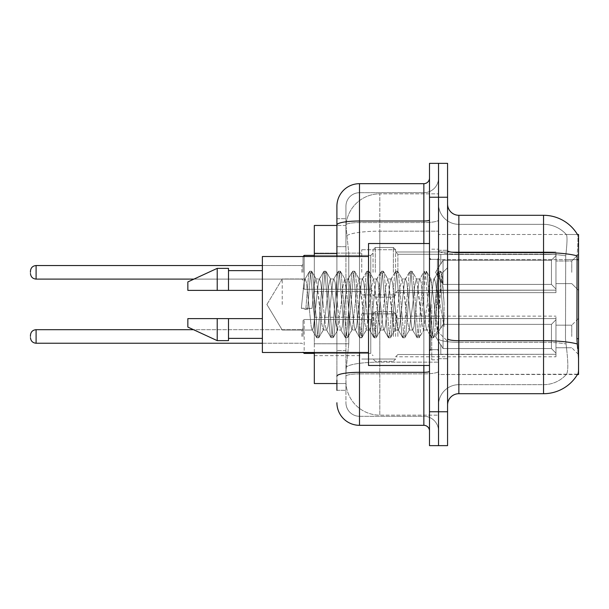 <?xml version="1.0" encoding="UTF-8"?>
<svg xmlns="http://www.w3.org/2000/svg" width="609" height="609" viewBox="0 0 609 609"><rect width="100%" height="100%" fill="white"/><g stroke="black" fill="none" stroke-linecap="round" stroke-linejoin="round"><path stroke-width="0.46" stroke-dasharray="3.04 2.28" d="M578.55 272.322L578.55 254.25L578.55 272.322M571.775 272.322L571.775 261.025L571.775 272.322M578.55 336.457L578.55 318.385L578.55 336.457M571.775 336.457L571.775 325.16L571.775 336.457M361.746 272.322L361.746 249.736L361.746 272.322M314.32 272.322L314.32 253.123L314.32 272.322M361.746 336.457L361.746 313.871L361.746 336.457M314.32 336.457L314.32 317.259L314.32 336.457M395.622 272.322L395.622 249.736L395.622 272.322M395.622 336.457L395.622 313.871L395.622 336.457M555.964 272.322L555.964 251.997L555.964 292.647L555.964 272.322L555.964 292.647L555.964 272.322L555.964 292.647L555.964 272.322L555.964 292.647L555.964 272.322L555.964 289.016L551.449 284.418L443.048 284.418L551.449 284.418L551.449 260.226L443.048 260.226L443.048 284.418L443.048 260.226L440.794 264.131L443.048 260.226L551.449 260.226L551.449 284.418L555.964 289.016L555.964 254.471L555.964 290.166L555.964 254.471L440.794 254.471L555.964 254.471L555.964 255.62L551.449 260.226L555.964 255.62L555.964 290.166L440.794 290.166L555.964 290.166L555.964 289.016L551.449 284.418L443.048 284.418L440.794 280.505L443.048 284.418L551.449 284.418L551.449 260.226L443.048 260.226L443.048 284.418L443.048 260.226L440.794 264.131L440.794 254.25L440.794 264.131L443.048 260.226L551.449 260.226L551.449 284.418L555.964 289.016L555.964 254.471L555.964 290.166L555.964 254.471L440.794 254.471L555.964 254.471L555.964 255.62L551.449 260.226L555.964 255.62L555.964 290.166L440.794 290.386L440.794 280.505L440.794 290.166L555.964 290.166L555.964 289.016L551.449 284.418L443.048 284.418L440.794 280.505L443.048 284.418L551.449 284.418L551.449 260.226L443.048 260.226L443.048 284.418L443.048 260.226L440.794 264.131L440.794 254.25L440.794 264.131L443.048 260.226L551.449 260.226L551.449 284.418L555.964 289.016L555.964 254.471L555.964 290.166L555.964 254.471L440.794 254.471L555.964 254.471L555.964 255.62L551.449 260.226L555.964 255.62L555.964 290.166L440.794 290.386L440.794 280.505L440.794 290.166L555.964 290.166L555.964 289.016L551.449 284.418L443.048 284.418L440.794 280.505L443.048 284.418L551.449 284.418L551.449 260.226L443.048 260.226L443.048 284.418L443.048 260.226L440.794 264.131L440.794 254.25L440.794 264.131L443.048 260.226L551.449 260.226L551.449 284.418L555.964 289.016L555.964 254.471L555.964 290.166L555.964 254.471L440.794 254.471L555.964 254.471L555.964 255.62L551.449 260.226L555.964 255.62L555.964 272.322M555.964 336.457L555.964 316.132L555.964 356.783L555.964 318.614L555.964 336.457L555.964 319.755L551.449 324.361L443.048 324.361L443.048 348.554L443.048 324.361L440.794 328.266L443.048 324.361L551.449 324.361L551.449 348.554L551.449 324.361L555.964 319.755L555.964 318.614L440.794 318.614L555.964 318.614L555.964 354.301L555.964 318.614L555.964 336.457L555.964 319.755L551.449 324.361L443.048 324.361L443.048 348.554L440.794 344.648L443.048 348.554L551.449 348.554L555.964 353.159L551.449 348.554L443.048 348.554L443.048 324.361L440.794 328.266L440.794 318.385L440.794 328.266L443.048 324.361L551.449 324.361L551.449 348.554L551.449 324.361L555.964 319.755L555.964 318.614L440.794 318.614L555.964 318.614L555.964 354.301L440.794 354.301L555.964 354.301L555.964 318.614L555.964 336.457L555.964 319.755L551.449 324.361L443.048 324.361L443.048 348.554L440.794 344.648L440.794 354.522L440.794 344.648L443.048 348.554L551.449 348.554L555.964 353.159L551.449 348.554L443.048 348.554L443.048 324.361L440.794 328.266L440.794 318.385L440.794 328.266L443.048 324.361L551.449 324.361L551.449 348.554L551.449 324.361L555.964 319.755L555.964 318.614L440.794 318.614L555.964 318.614L555.964 354.301L440.794 354.301L555.964 354.301L555.964 318.614L555.964 336.457L555.964 319.755L551.449 324.361L443.048 324.361L443.048 348.554L440.794 344.648L440.794 354.522L440.794 344.648L443.048 348.554L551.449 348.554L555.964 353.159L551.449 348.554L443.048 348.554L443.048 324.361L440.794 328.266L440.794 318.385L440.794 328.266L443.048 324.361L551.449 324.361L551.449 348.554L551.449 324.361L555.964 319.755L555.964 318.614L440.794 318.614L555.964 318.614L555.964 354.301L440.794 354.301L555.964 354.301L555.964 318.614L555.964 336.457L555.964 319.755L551.449 324.361L443.048 324.361L443.048 348.554L440.794 344.648L440.794 354.522L440.794 344.648L443.048 348.554L551.449 348.554L555.964 353.159L551.449 348.554L443.048 348.554L443.048 324.361L440.794 328.266L440.794 318.385L440.794 328.266L443.048 324.361L551.449 324.361L551.449 348.554L551.449 324.361L555.964 319.755L555.964 318.614L440.794 318.614L555.964 318.614L555.964 354.301L440.794 354.301L555.964 354.301L555.964 336.457M336.906 246.675L345.942 246.675L345.942 350.563L345.942 218.684L345.942 246.675L336.906 246.675L336.906 350.563L336.906 225.459L346.019 225.459L345.988 225.924A33.876 33.876 0 0 1 379.818 193.845L438.533 193.845L438.533 231.161L438.533 193.845L379.818 193.845L379.818 231.161L379.818 193.845A33.876 33.876 0 0 0 345.988 225.924L346.019 225.459L314.32 225.459L314.32 343.788L348.767 343.788L346.079 369.99L348.767 343.788L348.767 253.451L348.767 343.788L314.32 343.788L314.32 383.541L346.019 383.541L345.942 381.287A33.876 33.876 0 0 0 379.818 415.155L438.533 415.155L438.533 362.149L438.533 415.155L379.818 415.155L379.818 362.149L379.818 415.155A33.876 33.876 0 0 1 345.942 381.287L345.942 374.39L346.019 383.541L336.906 383.541M346.079 369.99L345.942 374.39L346.079 369.99M577.439 234.488L566.271 234.488L577.439 234.488A39.524 39.524 0 0 1 577.522 234.632C578.2 236.467 578.055 243.547 577.073 255.849C578.055 243.57 578.2 236.498 577.522 234.632A39.524 39.524 0 0 0 577.439 234.488L438.533 234.488L578.55 234.488L578.55 374.512L438.533 374.512L438.533 338.726L438.533 374.512L577.636 374.17C578.778 371.224 578.778 362.682 577.636 348.538C578.778 362.659 578.778 371.208 577.636 374.17A39.524 39.524 0 0 1 543.548 393.703L458.859 393.703L458.859 215.297A11.289 11.289 0 0 1 447.569 204.007L447.569 250.657L447.569 204.007M578.55 259.685L438.533 259.685L438.533 338.726L438.533 234.488L438.533 259.685L576.913 259.685L576.913 338.726L577.636 348.538M438.533 231.161L438.533 362.149L438.533 231.161L379.818 231.161L438.533 231.161M345.988 225.924L348.767 253.451L345.988 225.924A33.876 33.876 0 0 1 379.818 193.845M314.32 352.489L314.32 256.511M447.569 304.5L447.569 250.299L447.569 304.5M438.533 304.5L438.533 359.828L438.533 304.5M431.758 304.5L431.758 359.828L431.758 304.5M566.568 348.538C568.227 362.667 568.227 371.208 566.568 374.17A30.488 30.488 0 0 1 543.548 384.675L458.859 384.675L458.859 348.538L458.859 384.675L543.548 384.675A30.488 30.488 0 0 0 566.568 374.17C568.227 371.224 568.227 362.682 566.568 348.538L565.479 338.726L565.723 255.849C567.177 243.577 567.405 236.505 566.393 234.632A30.488 30.488 0 0 0 543.548 224.325A30.488 30.488 0 0 1 566.393 234.632C567.405 236.482 567.177 243.554 565.723 255.849L565.479 338.726L566.568 348.538M438.533 348.538L438.533 250.657L438.533 348.538M447.569 404.993L447.569 250.657L447.569 404.993A11.289 11.289 0 0 1 458.859 393.703M438.533 204.007L438.533 250.657L438.533 204.007A20.325 20.325 0 0 0 458.859 224.325A20.325 20.325 0 0 1 438.533 204.007A20.325 20.325 0 0 0 458.859 224.325L458.859 342.266A20.325 3.532 0 0 1 438.533 338.733A20.325 3.532 0 0 0 458.859 342.266L458.859 224.325L543.548 224.325L458.859 224.325M438.533 197.232L438.533 163.357L447.569 163.357L447.569 197.232L438.533 197.232L438.533 163.357L429.497 163.357L429.497 197.232L438.533 197.232L438.533 411.768L438.533 197.232M429.497 197.232L429.497 445.643L438.533 445.643L438.533 411.768L438.533 445.643L447.569 445.643L447.569 197.232M458.859 215.297L543.548 215.297L543.548 252.621A39.524 6.866 180 0 1 577.073 255.849L576.913 259.685L565.479 259.685L576.913 259.685M438.533 404.993A20.325 20.325 0 0 1 458.859 384.675A20.325 20.325 0 0 0 438.533 404.993A20.325 20.325 0 0 1 458.859 384.675M336.906 390.316L345.942 390.316L345.942 350.563L345.942 390.316L336.906 390.316L336.906 256.511M336.906 402.739A22.586 22.586 0 0 0 359.493 425.318L359.493 416.29A13.55 13.55 0 0 1 345.942 402.739L345.942 224.927L345.942 402.739A13.55 13.55 0 0 0 359.493 416.29L423.856 416.29L423.856 380.153L423.856 425.318A5.648 5.648 0 0 1 429.497 430.966L429.497 178.034L429.497 430.966M438.533 380.153L438.533 220.024L438.533 380.153M429.497 304.5L429.497 365.476L429.497 304.5M438.533 178.034L438.533 220.024L438.533 178.034A14.677 14.677 0 0 1 423.856 192.71A14.677 14.677 0 0 0 438.533 178.034A14.677 14.677 0 0 1 423.856 192.71L423.856 416.29L359.493 416.29L359.493 373.88L423.856 373.88A14.677 2.55 0 0 0 438.533 371.33A14.677 2.55 0 0 1 423.856 373.88L423.856 192.71L359.493 192.71L423.856 192.71M336.906 218.684L345.942 218.684L336.906 218.684L336.906 376.233A22.586 3.92 180 0 1 359.493 372.312L359.493 183.682A22.586 22.586 0 0 0 336.906 206.261A22.586 22.586 0 0 1 359.493 183.682L423.856 183.682A5.648 5.648 0 0 0 429.497 178.034A5.648 5.648 0 0 1 423.856 183.682L423.856 380.153L423.856 373.88L359.493 373.88L359.493 192.71L359.493 222.574L423.856 222.574A14.677 2.55 0 0 0 438.533 220.024A14.677 2.55 0 0 1 423.856 222.574L359.493 222.574L359.493 380.153L359.493 372.312L423.856 372.312A5.648 0.982 0 0 0 429.497 371.33M359.493 425.318L423.856 425.318M336.906 376.233L336.906 380.153M345.942 206.261L345.942 224.927L345.942 206.261A13.55 13.55 0 0 1 359.493 192.71A13.55 13.55 0 0 0 345.942 206.261A13.55 13.55 0 0 1 359.493 192.71M438.533 430.966A14.677 14.677 0 0 0 423.856 416.29A14.677 14.677 0 0 1 438.533 430.966A14.677 14.677 0 0 0 423.856 416.29M303.031 336.457L303.031 320.646L303.031 336.457M30.45 336.457L30.45 335.323L30.45 336.457M373.043 336.457L373.043 313.871L373.043 336.457M303.031 272.322L303.031 256.511L303.031 272.322M30.45 272.322L30.45 271.188L30.45 272.322M373.043 272.322L373.043 249.736L373.043 272.322M440.794 344.648L440.794 354.522L440.794 344.648L443.048 348.554L440.794 344.648L440.794 354.301L555.964 354.301L440.794 354.522L440.794 344.648M440.794 318.614L440.794 328.266L440.794 318.614M443.048 348.554L551.449 348.554L555.964 353.159L551.449 348.554L443.048 348.554M440.794 290.166L440.794 280.505L440.794 290.166L555.964 290.166L440.794 290.386L440.794 280.505L443.048 284.418L440.794 280.505L440.794 290.166M440.794 264.131L440.794 254.25L440.794 264.131M555.964 290.166L555.964 289.016L555.964 290.166M282.233 304.5L282.233 278.975L282.233 304.5M429.497 365.476L368.521 365.476L368.521 243.524L368.521 352.489L368.521 243.524L429.497 243.524M368.521 352.489L262.38 352.489L262.38 256.511L262.38 304.5L262.38 256.511L368.521 256.511M308.816 304.5L306.426 282.393L305.231 278.975L304.036 282.393L301.333 308.276L305.809 309.425L312.082 308.276L301.333 308.276L305.809 309.425L312.082 308.276L301.333 308.276L304.036 282.393L304.858 279.295L309.425 271.462L308.519 275.671L305.809 309.425L308.519 275.671L309.715 271.211L304.858 279.295L305.231 278.975L306.426 282.393L311.207 326.607L312.029 329.705L311.207 326.607L308.816 304.5M323.158 304.5L320.768 282.393L319.573 278.975L319.2 279.295L318.378 282.393L313.597 326.607L312.402 330.025L312.029 329.705L316.596 337.538L315.69 333.329L310.91 275.671L309.715 271.211L311.511 271.211L310.316 275.671L307.606 309.425L310.316 275.671L311.8 271.462L309.715 271.211L310.91 275.671L315.69 333.329L316.886 337.789L312.029 329.705L312.402 330.025L313.597 326.607L318.378 282.393L319.2 279.295L323.76 271.462L322.861 275.671L318.081 333.329L316.886 337.789L318.674 337.789L317.487 333.329L312.706 275.671L311.8 271.462L316.368 279.295L315.987 278.975L314.541 283.802L312.082 308.276L314.541 283.802L315.987 278.975L319.573 278.975L323.76 271.462L322.861 275.671L318.081 333.329L316.886 337.789L318.674 337.789L317.487 333.329L312.706 275.671L311.8 271.462L315.987 278.975L319.573 278.975L320.768 282.393L325.549 326.607L326.363 329.705L325.549 326.607L323.158 304.5M319.573 304.5L316.368 279.295L321.194 321.027L323.181 330.025L321.194 321.027L319.573 304.5M337.5 304.5L335.11 282.393L333.915 278.975L333.534 279.295L332.72 282.393L327.939 326.607L326.744 330.025L326.363 329.705L330.931 337.538L330.032 333.329L325.252 275.671L323.76 271.462L325.845 271.211L324.65 275.671L319.87 333.329L318.674 337.789L323.539 329.705L326.744 330.025L330.931 337.538L330.032 333.329L325.252 275.671L324.057 271.211L325.845 271.211L324.65 275.671L319.87 333.329L318.971 337.538L323.181 330.025L326.744 330.025L327.939 326.607L332.72 282.393L333.534 279.295L338.102 271.462L337.203 275.671L332.423 333.329L330.931 337.538L333.016 337.789L331.821 333.329L327.041 275.671L325.845 271.211L330.695 279.272L326.142 271.462L327.041 275.671L331.821 333.329L333.313 337.538L331.227 337.789L332.423 333.329L337.203 275.671L338.398 271.211L333.534 279.295L333.915 278.975L335.11 282.393L339.891 326.607L340.705 329.705L339.891 326.607L337.5 304.5M333.915 304.5L330.306 278.975L328.578 286.466L323.539 329.705L328.578 286.466L330.306 278.975L333.915 278.975L330.306 278.975L333.915 304.5L335.757 322.648L337.455 330.025L335.757 322.648L333.915 304.5M351.842 304.5L349.452 282.393L348.257 278.975L347.876 279.295L347.061 282.393L342.281 326.607L341.086 330.025L340.705 329.705L345.273 337.538L344.374 333.329L339.594 275.671L338.398 271.211L340.187 271.211L338.992 275.671L334.212 333.329L333.313 337.538L337.866 329.735L333.313 337.538L334.212 333.329L338.992 275.671L340.484 271.462L338.398 271.211L339.594 275.671L344.374 333.329L345.569 337.789L340.705 329.705L341.086 330.025L342.281 326.607L347.061 282.393L347.876 279.295L352.444 271.462L351.545 275.671L346.765 333.329L345.569 337.789L347.358 337.789L346.163 333.329L341.383 275.671L340.484 271.462L345.029 279.265L340.484 271.462L341.383 275.671L346.163 333.329L347.655 337.538L345.569 337.789L346.765 333.329L351.545 275.671L352.74 271.211L347.876 279.295L348.257 278.975L349.452 282.393L354.232 326.607L355.047 329.705L354.232 326.607L351.842 304.5M348.257 304.5L344.625 278.975L342.798 287.22L341.101 304.5L337.455 330.025L341.086 330.025L337.455 330.025L341.101 304.5L342.798 287.22L344.625 278.975L348.257 278.975L344.625 278.975L348.257 304.5L349.711 320.189L351.842 330.025L349.711 320.189L348.257 304.5M366.184 304.5L363.794 282.393L362.599 278.975L362.218 279.295L361.403 282.393L356.623 326.607L355.428 330.025L355.047 329.705L359.614 337.538L358.709 333.329L353.936 275.671L352.74 271.211L354.529 271.211L353.334 275.671L348.554 333.329L347.655 337.538L352.215 329.705L355.428 330.025L359.614 337.538L358.709 333.329L353.936 275.671L352.74 271.211L354.529 271.211L353.334 275.671L348.554 333.329L347.655 337.538L351.842 330.025L355.428 330.025L356.623 326.607L361.403 282.393L362.218 279.295L366.785 271.462L365.88 275.671L361.099 333.329L359.614 337.538L361.7 337.789L360.505 333.329L355.725 275.671L354.529 271.211L359.386 279.295L359.021 278.975L357.247 286.367L352.215 329.705L357.247 286.367L359.021 278.975L362.599 278.975L366.785 271.462L365.88 275.671L361.099 333.329L359.904 337.789L361.7 337.789L360.505 333.329L355.725 275.671L354.819 271.462L359.021 278.975L362.599 278.975L363.794 282.393L368.574 326.607L369.389 329.705L368.574 326.607L366.184 304.5M362.599 304.5L359.386 279.295L363.839 318.104L366.176 330.025L363.839 318.104L362.599 304.5M380.518 304.5L378.128 282.393L376.933 278.975L376.56 279.295L375.738 282.393L370.965 326.607L369.77 330.025L369.389 329.705L373.956 337.538L373.051 333.329L368.27 275.671L366.785 271.462L368.871 271.211L367.676 275.671L362.895 333.329L361.7 337.789L366.557 329.705L369.77 330.025L373.956 337.538L373.051 333.329L368.27 275.671L367.075 271.211L368.871 271.211L367.676 275.671L362.895 333.329L361.99 337.538L366.176 330.025L369.77 330.025L370.965 326.607L375.738 282.393L376.56 279.295L381.127 271.462L380.222 275.671L375.441 333.329L373.956 337.538L376.042 337.789L374.847 333.329L370.066 275.671L368.871 271.211L373.728 279.295L373.355 278.975L371.566 286.451L366.549 329.705L371.566 286.451L373.355 278.975L376.933 278.975L381.127 271.462L380.222 275.671L375.441 333.329L374.246 337.789L376.042 337.789L374.847 333.329L370.066 275.671L369.161 271.462L373.355 278.975L376.933 278.975L378.128 282.393L382.909 326.607L383.731 329.705L382.909 326.607L380.518 304.5M376.933 304.5L373.728 279.295L378.151 317.784L380.526 330.025L378.151 317.784L376.933 304.5M394.86 304.5L392.47 282.393L391.275 278.975L390.902 279.295L390.08 282.393L385.299 326.607L384.104 330.025L383.731 329.705L388.298 337.538L387.393 333.329L382.612 275.671L381.127 271.462L383.213 271.211L382.018 275.671L377.237 333.329L376.042 337.789L380.899 329.705L384.104 330.025L388.298 337.538L387.393 333.329L382.612 275.671L381.417 271.211L383.213 271.211L382.018 275.671L377.237 333.329L376.332 337.538L380.526 330.025L384.104 330.025L385.299 326.607L390.08 282.393L390.902 279.295L395.462 271.462L394.563 275.671L389.783 333.329L388.298 337.538L390.384 337.789L389.189 333.329L384.408 275.671L383.213 271.211L388.062 279.287L387.689 278.975L385.824 287.303L380.899 329.705L385.824 287.303L387.689 278.975L391.275 278.975L395.462 271.462L394.563 275.671L389.783 333.329L388.588 337.789L390.384 337.789L389.189 333.329L384.408 275.671L383.503 271.462L387.689 278.975L391.275 278.975L392.47 282.393L397.251 326.607L398.073 329.705L397.251 326.607L394.86 304.5M391.275 304.5L388.055 279.295L392.721 320.136L394.86 330.025L392.721 320.136L391.275 304.5M409.202 304.5L406.812 282.393L405.617 278.975L405.236 279.295L404.422 282.393L399.641 326.607L398.446 330.025L398.073 329.705L402.633 337.538L401.734 333.329L396.954 275.671L395.462 271.462L397.548 271.211L396.352 275.671L391.579 333.329L390.384 337.789L395.241 329.705L398.446 330.025L402.633 337.538L401.734 333.329L396.954 275.671L395.759 271.211L397.548 271.211L396.352 275.671L391.579 333.329L390.674 337.538L394.86 330.025L398.446 330.025L399.641 326.607L404.422 282.393L405.236 279.295L409.804 271.462L408.905 275.671L404.125 333.329L402.633 337.538L404.719 337.789L403.523 333.329L398.743 275.671L397.548 271.211L402.412 279.295L402.031 278.975L400.022 287.798L395.241 329.705L400.022 287.798L402.031 278.975L405.617 278.975L409.804 271.462L408.905 275.671L404.125 333.329L402.93 337.789L404.719 337.789L403.523 333.329L398.743 275.671L397.844 271.462L402.031 278.975L405.617 278.975L406.812 282.393L411.593 326.607L412.407 329.705L411.593 326.607L409.202 304.5M405.617 304.5L402.412 279.295L406.774 317.228L409.164 330.025L406.774 317.228L405.617 304.5M423.544 304.5L421.154 282.393L419.959 278.975L419.578 279.295L418.764 282.393L413.983 326.607L412.788 330.025L412.407 329.705L416.975 337.538L416.076 333.329L411.296 275.671L409.804 271.462L411.89 271.211L410.694 275.671L405.914 333.329L404.719 337.789L409.568 329.728L405.015 337.538L405.914 333.329L410.694 275.671L412.186 271.462L410.101 271.211L411.296 275.671L416.076 333.329L417.272 337.789L412.407 329.705L412.788 330.025L413.983 326.607L418.764 282.393L419.578 279.295L424.146 271.462L423.247 275.671L418.467 333.329L417.272 337.789L419.061 337.789L417.865 333.329L413.085 275.671L412.186 271.462L416.746 279.295L416.381 278.975L414.584 286.451L412.788 304.5L409.164 330.025L412.788 330.025L409.164 330.025L412.788 304.5L414.584 286.451L416.381 278.975L419.959 278.975L424.146 271.462L423.247 275.671L418.467 333.329L417.272 337.789L419.061 337.789L417.865 333.329L413.085 275.671L412.186 271.462L416.381 278.975L419.959 278.975L421.154 282.393L425.935 326.607L426.749 329.705L425.935 326.607L423.544 304.5M419.959 304.5L416.746 279.295L421.694 322.511L423.483 330.025L421.694 322.511L419.959 304.5M436.295 288.316L436.272 323.79L434.301 304.5L430.715 278.975L428.858 286.694L427.137 304.5L423.483 330.025L427.13 330.025L431.317 337.538L430.411 333.329L425.638 275.671L424.146 271.462L426.231 271.211L425.036 275.671L420.256 333.329L419.061 337.789L423.902 329.735L419.357 337.538L420.256 333.329L425.036 275.671L426.521 271.462L424.443 271.211L425.638 275.671L430.411 333.329L431.606 337.789L426.749 329.705L427.13 330.025L428.325 326.607L430.715 304.5L428.325 326.607L427.13 330.025L423.483 330.025L427.137 304.5L428.858 286.694L430.715 278.975L434.301 278.975L433.106 282.393L430.715 304.5L433.106 282.393L433.92 279.295L438.488 271.462L437.582 275.671L432.801 333.329L431.606 337.789L433.402 337.789L432.207 333.329L427.427 275.671L426.521 271.462L431.088 279.295L434.301 278.975L438.488 271.462L437.582 275.671L432.801 333.329L431.606 337.789L433.402 337.789L432.207 333.329L427.427 275.671L426.521 271.462L431.088 279.295L437.292 331.045L440.741 282.972L442.035 273.479L444.037 302.589L444.037 326.561L440.079 304.5L436.295 288.316L436.272 323.79L437.521 330.961L441.837 273.411L444.037 302.589L441.769 275.671L440.573 271.211L439.378 275.671L434.598 333.329L433.402 337.789L434.598 333.329L439.378 275.671L440.573 271.211L441.769 275.671L444.037 302.589L444.037 326.561L439.972 275.671L438.488 271.462L440.573 271.211L438.777 271.211L439.972 275.671L444.037 326.561L440.079 304.5L436.295 288.316L435.496 282.393L434.301 278.975L435.496 282.393L436.295 288.316M262.38 290.386L262.38 270.624L262.38 290.386L228.504 290.386L228.504 270.624L228.504 290.386L262.38 290.386L262.38 270.624L262.38 290.386L228.504 290.386L228.504 268.363L228.504 290.386L217.215 290.386L217.215 268.363L217.215 290.386L187.854 290.386L187.854 281.914L187.854 290.386L228.504 290.386L228.504 268.363L217.215 268.363L217.215 290.386L187.854 290.386L187.854 281.914L217.215 268.363M187.854 318.614L187.854 327.086L217.215 340.637L217.215 318.614L228.504 318.614L228.504 338.376L228.504 318.614L262.38 318.614L262.38 338.376L262.38 318.614L228.504 318.614L228.504 340.637L228.504 318.614L217.215 318.614L217.215 340.637L217.215 318.614L187.854 318.614L187.854 327.086L187.854 318.614L228.504 318.614L228.504 338.376L228.504 318.614L262.38 318.614L262.38 338.376L262.38 318.614M228.504 290.386L217.215 290.386M195.329 318.614L217.215 318.614M217.215 340.637L228.504 340.637L228.504 318.614M379.818 362.149A33.876 5.884 180 0 0 346.346 367.12A33.876 5.884 180 0 1 379.818 362.149L438.533 362.149L379.818 362.149L379.818 231.161L379.818 362.149M578.55 338.726L576.913 338.726M346.826 235.713A33.876 5.884 180 0 1 379.818 231.161A33.876 5.884 180 0 0 346.826 235.713M345.942 381.287A33.876 33.876 0 0 0 379.818 415.155M336.906 253.451L314.32 253.451M447.569 250.657A11.289 1.964 0 0 0 458.859 252.621L543.548 252.621L543.548 384.675L543.548 224.325A30.488 30.488 0 0 1 566.393 234.632A30.488 30.488 0 0 0 543.548 224.325L543.548 254.189A30.488 5.291 180 0 1 565.723 255.849A30.488 5.291 180 0 0 543.548 254.189L543.548 342.266A30.488 5.291 180 0 1 565.906 343.956A30.488 5.291 180 0 0 543.548 342.266L543.548 393.703M577.195 343.956A39.524 6.866 180 0 0 543.548 340.697L458.859 340.697A11.289 1.964 0 0 1 447.569 338.733M447.569 411.768L429.497 411.768M543.548 254.189L458.859 254.189A20.325 3.532 0 0 1 438.533 250.657A20.325 3.532 0 0 0 458.859 254.189L543.548 254.189M543.548 342.266L458.859 342.266L543.548 342.266M336.906 224.927A22.586 3.92 180 0 1 359.493 221.006L423.856 221.006A5.648 0.982 -0 0 0 429.497 220.024M359.493 256.511L359.493 352.489M423.856 365.476L423.856 243.524M359.493 222.574A13.55 2.352 180 0 0 345.942 224.927A13.55 2.352 180 0 1 359.493 222.574M359.493 373.88A13.55 2.352 180 0 0 345.942 376.233A13.55 2.352 180 0 1 359.493 373.88M359.493 416.29A13.55 13.55 0 0 1 345.942 402.739M345.942 350.563L336.906 350.563L345.942 350.563M304.165 353.395L303.031 352.261L304.165 353.395L370.782 353.395L304.165 353.395L303.031 352.261L304.165 353.395L370.782 353.395L370.782 319.519L370.782 353.395L370.782 319.519L370.782 353.395L370.782 319.519L370.782 353.395L370.782 319.519L370.782 353.395L370.782 336.457L370.782 353.395L304.165 353.395L304.165 319.519L304.165 352.489M301.904 336.457L301.904 329.682L301.904 336.457M36.098 343.232C32.696 342.928 30.815 341.048 30.45 337.584C30.815 341.048 32.696 342.928 36.098 343.232L301.904 343.232L36.098 343.232C32.696 342.928 30.815 341.048 30.45 337.584C30.815 341.048 32.696 342.928 36.098 343.232L301.904 343.232L36.098 343.232L36.098 329.682C32.696 329.987 30.815 331.867 30.45 335.323C30.815 331.867 32.696 329.987 36.098 329.682L301.904 329.682L303.031 328.548M397.883 336.457L397.883 318.385L397.883 336.457M393.368 336.457L393.368 311.61L393.368 336.457M375.296 336.457L375.296 311.61L375.296 336.457M304.165 256.511L304.165 289.26L304.165 255.384L304.165 289.26L304.165 255.384L304.165 289.26L304.165 255.384L304.165 289.26L304.165 255.384L370.782 255.384L370.782 289.26L370.782 255.384L370.782 289.26L370.782 255.384L370.782 289.26L370.782 255.384L373.043 253.123L370.782 255.384L373.043 253.123L370.782 255.384L304.165 255.384L303.031 256.511L304.165 255.384L370.782 255.384L314.32 255.384M301.904 272.322L301.904 265.547L301.904 272.322M30.45 273.449C30.815 276.905 32.696 278.793 36.098 279.097L301.904 279.097L36.098 279.097C32.696 278.793 30.815 276.905 30.45 273.449C30.815 276.905 32.696 278.793 36.098 279.097L36.098 265.547L36.098 279.097L36.098 265.547L36.098 279.097L36.098 265.547L36.098 272.322L36.098 265.547L301.904 265.547L303.031 264.413L301.904 265.547L303.031 264.413L301.904 265.547L36.098 265.547C32.696 265.844 30.815 267.732 30.45 271.188C30.815 267.732 32.696 265.844 36.098 265.547L262.38 265.547M397.883 272.322L397.883 254.25L397.883 272.322M393.368 272.322L393.368 247.475L393.368 272.322M375.296 272.322L375.296 247.475L375.296 272.322M370.782 336.457L370.782 319.519L370.782 336.457M370.782 272.322L370.782 289.26L370.782 272.322M437.407 304.5L437.407 259.335L437.407 304.5M430.632 304.5L430.632 349.665L430.632 304.5M571.775 261.025L578.55 254.25L571.775 261.025L578.55 254.25L571.775 261.025L555.964 261.025L571.775 261.025M555.964 325.16L571.775 325.16L555.964 325.16L571.775 325.16L555.964 325.16L571.775 325.16L578.55 318.385M314.32 253.123L361.746 253.123L314.32 253.123M314.32 317.259L361.746 317.259M361.746 249.736L395.622 249.736L361.746 249.736M361.746 313.871L395.622 313.871L361.746 313.871L395.622 313.871L361.746 313.871L395.622 313.871L393.368 311.61L395.622 313.871L393.368 311.61L395.622 313.871L393.368 311.61L375.296 311.61L373.043 313.871L375.296 311.61L393.368 311.61L375.296 311.61L373.043 313.871L375.296 311.61L393.368 311.61L375.296 311.61L373.043 313.871M395.622 251.997L555.964 251.997L395.622 251.997L555.964 251.997L395.622 251.997L397.883 254.25L440.794 254.25L397.883 254.25L395.622 251.997L397.883 254.25L440.794 254.25L397.883 254.25L395.622 251.997M440.794 318.385L397.883 318.385L395.622 316.132L397.883 318.385L440.794 318.385L397.883 318.385L395.622 316.132L397.883 318.385L440.794 318.385L397.883 318.385L395.622 316.132L555.964 316.132M555.964 347.747L571.775 347.747L555.964 347.747L571.775 347.747L555.964 347.747L571.775 347.747L578.55 354.522M555.964 283.611L571.775 283.611L578.55 290.386L571.775 283.611L578.55 290.386L571.775 283.611L555.964 283.611M440.794 354.522L397.883 354.522L395.622 356.783L397.883 354.522L440.794 354.522L397.883 354.522L395.622 356.783L397.883 354.522L440.794 354.522L397.883 354.522L395.622 356.783L555.964 356.783M395.622 292.647L555.964 292.647L395.622 292.647L555.964 292.647L395.622 292.647L397.883 290.386L440.794 290.386L397.883 290.386L395.622 292.647L397.883 290.386L440.794 290.386L397.883 290.386L395.622 292.647M361.746 359.036L395.622 359.036L361.746 359.036L395.622 359.036L361.746 359.036L395.622 359.036L393.368 361.297L395.622 359.036L393.368 361.297L395.622 359.036L393.368 361.297L375.296 361.297L373.043 359.036L375.296 361.297L393.368 361.297L375.296 361.297L373.043 359.036L375.296 361.297L393.368 361.297L375.296 361.297L373.043 359.036M361.746 294.901L395.622 294.901L361.746 294.901M314.32 355.648L361.746 355.648M314.32 291.513L361.746 291.513L314.32 291.513M438.533 250.299L447.569 250.299L438.533 250.299M431.758 359.828L438.533 359.828L431.758 359.828M438.533 259.335L429.497 259.335L438.533 259.335M438.533 349.665L429.497 349.665L438.533 349.665M431.758 249.172L438.533 249.172L431.758 249.172M438.533 358.701L447.569 358.701L438.533 358.701M303.031 320.646L304.165 319.519L370.782 319.519L304.165 319.519L303.031 320.646L304.165 319.519L370.782 319.519L304.165 319.519L303.031 320.646L304.165 319.519L370.782 319.519L373.043 317.259M262.38 343.232L301.904 343.232L303.031 344.359M314.32 353.395L370.782 353.395L373.043 355.648M440.794 327.794L435.587 336.457L440.794 345.12L435.587 336.457L440.794 327.794L435.587 336.457L440.794 345.12L435.587 336.457L440.794 327.794L435.587 336.457L440.794 345.12M304.165 289.26L303.031 288.126L304.165 289.26L370.782 289.26L373.043 291.513L370.782 289.26L373.043 291.513L370.782 289.26L304.165 289.26L303.031 288.126L304.165 289.26L370.782 289.26L304.165 289.26M393.368 297.162L395.622 294.901L393.368 297.162L395.622 294.901L393.368 297.162L375.296 297.162L373.043 294.901L375.296 297.162L393.368 297.162L375.296 297.162L373.043 294.901L375.296 297.162L393.368 297.162M435.587 272.322L440.794 263.659L435.587 272.322L440.794 280.977L435.587 272.322L440.794 263.659L435.587 272.322L440.794 280.977L435.587 272.322M375.296 247.475L393.368 247.475L395.622 249.736L393.368 247.475L395.622 249.736L393.368 247.475L375.296 247.475L373.043 249.736L375.296 247.475L393.368 247.475L375.296 247.475L373.043 249.736L375.296 247.475M193.974 279.097L301.904 279.097L303.031 280.224L301.904 279.097L303.031 280.224L301.904 279.097L36.098 279.097M36.098 329.682L301.904 329.682L36.098 329.682C32.696 329.987 30.815 331.867 30.45 335.323C30.815 331.867 32.696 329.987 36.098 329.682L193.487 329.682M36.098 265.547C32.696 265.844 30.815 267.732 30.45 271.188M304.165 255.384L303.031 256.511M266.902 304.5L282.233 278.975L305.231 278.975L282.233 278.975L266.902 304.5L282.233 330.025L312.402 330.025L282.233 330.025L266.902 304.5M430.632 259.335L437.407 259.335L438.533 258.201L437.407 259.335L430.632 259.335L429.497 258.201M430.632 349.665L437.407 349.665L438.533 350.799L437.407 349.665L430.632 349.665L429.497 350.799M441.837 273.411L447.569 267.686L441.837 273.411M437.292 331.045L447.569 341.314L437.292 331.045M228.504 270.624L262.38 270.624M228.504 338.376L262.38 338.376M437.528 330.961L433.692 337.538L437.528 330.961M442.035 273.479L440.863 271.462L442.035 273.479"/><path stroke-width="0.91" d="M577.636 348.538L576.913 338.726L577.073 255.849A39.524 6.866 180 0 0 543.548 252.621L543.548 215.297A39.524 39.524 0 0 1 577.522 234.632A39.524 39.524 0 0 0 543.548 215.297A39.524 39.524 0 0 1 577.439 234.488L578.55 234.488L578.55 374.512L577.439 374.512L577.636 374.17A39.524 39.524 0 0 1 543.548 393.703L458.859 393.703A11.289 11.289 0 0 0 447.569 404.993M336.906 246.675L336.906 218.684L336.906 225.459L314.32 225.459L314.32 256.511M336.906 383.541L314.32 383.541L314.32 352.489M438.533 411.768L438.533 445.643L447.569 445.643L447.569 411.768L438.533 411.768L438.533 445.643L429.497 445.643L429.497 411.768L438.533 411.768L438.533 197.232L438.533 411.768M429.497 411.768L429.497 163.357L438.533 163.357L438.533 197.232L438.533 163.357L447.569 163.357L447.569 411.768M577.439 234.488A39.524 39.524 0 0 0 543.548 215.297L458.859 215.297A11.289 11.289 0 0 1 447.569 204.007A11.289 11.289 0 0 0 458.859 215.297L458.859 393.703M336.906 390.316L336.906 380.153M359.493 352.489L359.493 425.318L423.856 425.318L423.856 365.476M336.906 256.511L336.906 206.261A22.586 22.586 0 0 1 359.493 183.682L423.856 183.682A5.648 5.648 0 0 0 429.497 178.034M336.906 206.261L336.906 218.684M429.497 430.966A5.648 5.648 0 0 0 423.856 425.318M359.493 425.318A22.586 22.586 0 0 1 336.906 402.739M30.45 336.457L30.45 335.323L30.45 336.457M30.45 272.322L30.45 271.188L30.45 272.322M429.497 243.524L368.521 243.524L368.521 365.476L429.497 365.476M368.521 256.511L262.38 256.511L262.38 352.489L368.521 352.489M217.215 290.386L187.854 290.386L187.854 281.914L217.215 268.363L217.215 290.386L262.38 290.386M217.215 268.363L228.504 268.363L228.504 290.386M262.38 318.614L228.504 318.614L228.504 340.637L217.215 340.637L217.215 318.614L187.854 318.614L187.854 327.086L217.215 340.637M187.854 318.614L195.329 318.614M228.504 318.614L217.215 318.614M578.55 338.726L576.913 338.726M578.55 259.685L576.913 259.685M336.906 253.451L314.32 253.451M543.548 393.703L543.548 252.621L458.859 252.621A11.289 1.964 0 0 1 447.569 250.657M577.195 343.956A39.524 6.866 180 0 0 543.548 340.697L458.859 340.697A11.289 1.964 -0 0 1 447.569 338.733M447.569 197.232L429.497 197.232M429.497 371.33A5.648 0.982 0 0 1 423.856 372.312L359.493 372.312A22.586 3.92 180 0 0 336.906 376.233M359.493 183.682L359.493 221.006L423.856 221.006L423.856 183.682M336.906 224.927A22.586 3.92 180 0 1 359.493 221.006L359.493 256.511M423.856 243.524L423.856 221.006A5.648 0.982 0 0 0 429.497 220.024M30.45 335.323C30.815 331.867 32.696 329.987 36.098 329.682L36.098 343.232L262.38 343.232M304.165 352.489L304.165 353.395L314.32 353.395M262.38 265.547L36.098 265.547L36.098 279.097C32.696 278.793 30.815 276.905 30.45 273.449M314.32 255.384L304.165 255.384L304.165 256.511M36.098 329.682L193.487 329.682M36.098 343.232C32.696 342.928 30.815 341.048 30.45 337.584M304.165 353.395L303.031 352.261M36.098 279.097L193.974 279.097M36.098 265.547C32.696 265.844 30.815 267.732 30.45 271.188M304.165 255.384L303.031 256.511M430.632 259.335L429.497 258.201M228.504 270.624L262.38 270.624M228.504 338.376L262.38 338.376M430.632 349.665L429.497 350.799"/></g></svg>
